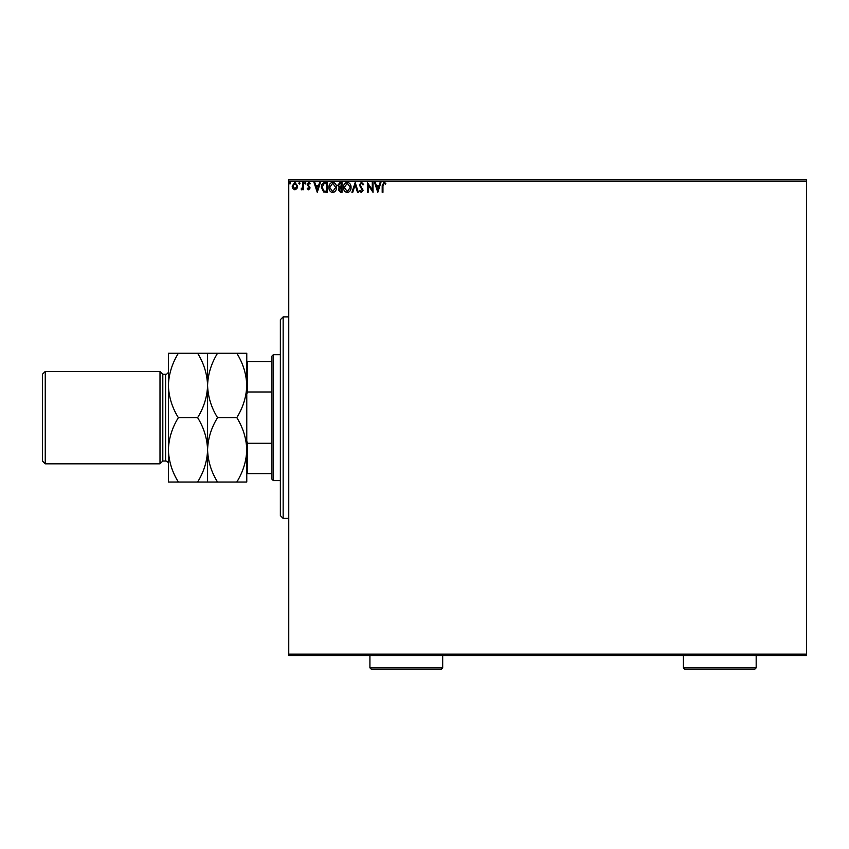 <?xml version="1.0" encoding="UTF-8"?>
<svg xmlns="http://www.w3.org/2000/svg" width="849" height="849" viewBox="0 0 849 849"><rect width="100%" height="100%" fill="white"/><g stroke="black" fill="none" stroke-linecap="round" stroke-linejoin="round"><path stroke-width="1.27" d="M806.55 655.545L288.756 655.545L288.756 654.154L806.55 654.154L806.55 655.545M296.938 188.637L294.9 189.815L292.873 188.637L292.141 186.09L294.9 182.408L297.67 186.09L296.938 188.637M303.443 182.535L303.443 189.698L302.69 189.698L302.69 188.637L301.384 189.815L301.172 188.818L302.573 187.396L302.69 182.535L303.443 182.535M308.665 189.815L307.211 188.796L307.656 188.191L308.622 188.945L309.354 187.979L307.211 184.477L308.803 182.408L310.352 183.384L309.927 184.042L308.887 183.288L307.964 184.445L310.108 187.937L308.665 189.815M325.156 182.535L327.438 182.535L327.438 192.33L323.618 191.98L321.41 187.311C321.293 184.488 322.546 182.896 325.156 182.535M342.009 182.535L342.009 192.33L340.619 192.33L338.358 189.9L339.282 187.82L337.732 185.315L340.046 182.535L342.009 182.535M355.19 182.535L358.331 192.33L357.514 192.33L355.126 184.902L352.749 192.33L351.921 192.33L355.19 182.535M372.276 182.535L373.029 182.535L373.029 192.33L368.126 185.029L368.126 192.33L367.373 192.33L367.373 182.535L372.276 189.826L372.276 182.535M382.952 185.814L382.952 192.33L382.199 192.33L382.199 185.719L383.981 182.28L385.839 183.416L385.457 184.169L383.992 183.288L382.952 185.814M288.756 181.134L288.756 179.733L806.55 179.733L806.55 181.134L288.756 181.134L288.756 654.154M806.55 181.134L806.55 654.154M377.794 192.33L374.536 182.535L375.354 182.535L376.362 185.676L379.11 185.676L380.119 182.535L380.936 182.535L377.794 192.33M361.409 182.28L363.605 184.424L362.99 184.923L361.462 183.288L360.093 184.944L363.107 190.293L361.356 192.585L359.467 190.919L360.05 190.325L361.366 191.577L362.353 190.335L359.339 184.933L361.409 182.28M351.051 187.385C351.104 190.187 349.862 191.916 347.326 192.585C344.736 191.98 343.463 190.261 343.516 187.438C343.463 184.636 344.715 182.917 347.262 182.28C349.82 182.896 351.083 184.604 351.051 187.385M336.48 187.385C336.533 190.187 335.291 191.916 332.755 192.585C330.165 191.98 328.892 190.261 328.945 187.438C328.892 184.636 330.144 182.917 332.702 182.28C335.249 182.896 336.512 184.604 336.48 187.385M317.261 192.33L313.992 182.535L314.82 182.535L315.828 185.676L318.577 185.676L319.585 182.535L320.402 182.535L317.261 192.33M305.831 183.225L305.205 184.042L304.579 183.225L305.205 182.408L305.831 183.225M300.058 183.225L299.432 184.042L298.806 183.225L299.432 182.408L300.058 183.225M290.634 183.225L290.008 184.042L289.382 183.225L290.008 182.408L290.634 183.225M376.68 186.684L377.741 189.964L378.792 186.684L376.68 186.684M344.269 187.438L347.294 191.577L350.297 187.396L347.294 183.288L344.269 187.438M340.47 191.322L341.256 191.322L341.256 188.191L339.112 189.889L340.47 191.322M340.873 187.183L341.256 183.543L340.385 183.543L338.486 185.315L339.674 187.067L340.873 187.183M329.699 187.438L332.723 191.577L335.726 187.396L332.723 183.288L329.699 187.438M326.685 191.322L326.685 183.543L323.851 183.787L322.164 187.311L324.021 191.057L326.685 191.322M316.146 186.684L317.197 189.964L318.258 186.684L316.146 186.684M292.894 186.09L294.911 188.945L296.917 186.09L294.911 183.288L292.894 186.09M283.152 316.879L283.152 518.399L280.361 515.608L280.361 319.68L283.152 316.879L288.756 316.879M283.152 518.399L288.756 518.399M273.357 480.619L271.956 479.218L271.956 356.071L273.357 354.67L273.357 480.619L280.361 480.619M273.357 354.67L280.361 354.67M271.956 473.625L246.772 473.625M246.772 441.204L247.611 443.295L247.611 473.625M271.956 443.295L247.611 443.295M271.956 391.994L247.611 391.994L246.772 394.074M246.772 361.663L247.611 361.663L247.611 391.994M271.956 361.663L247.611 361.663M162.806 461.028L162.806 374.26L160.005 371.459L160.005 463.819L162.806 461.028L165.597 461.028A2.802 2.802 0 0 1 168.399 463.819L168.399 353.269L197.626 353.269C203.856 363.287 207.167 374.016 207.581 385.457C207.963 374.154 211.284 363.425 217.546 353.269L236.807 353.269C243.037 363.287 246.359 374.016 246.772 385.457C246.39 396.759 243.069 407.488 236.807 417.644C243.037 427.663 246.359 438.392 246.772 449.832C246.39 461.134 243.069 471.864 236.807 482.02L246.772 482.02L246.772 353.269L236.807 353.269M45.252 463.819L42.45 461.028L42.45 374.26L45.252 371.459L45.252 463.819L160.005 463.819M162.806 374.26L165.597 374.26A2.802 2.802 0 0 0 168.399 371.459L168.399 385.457C168.781 374.154 172.103 363.425 178.364 353.269M45.252 371.459L160.005 371.459M207.581 482.02L207.581 449.832C207.198 461.134 203.887 471.864 197.626 482.02L217.546 482.02C211.316 472.002 207.994 461.272 207.581 449.832C207.963 438.519 211.284 427.79 217.546 417.644L236.807 417.644M217.546 482.02L236.807 482.02M217.546 417.644C211.316 407.626 207.994 396.897 207.581 385.457L207.581 353.269L197.626 353.269M217.546 353.269L207.581 353.269M207.581 449.832L207.581 385.457C207.198 396.759 203.887 407.488 197.626 417.644C203.856 427.663 207.167 438.392 207.581 449.832M168.399 449.832C168.813 461.272 172.135 472.002 178.364 482.02L168.399 482.02L168.399 449.832C168.781 438.519 172.103 427.79 178.364 417.644C172.135 407.626 168.813 396.897 168.399 385.457M178.364 417.644L197.626 417.644M178.364 482.02L197.626 482.02M756.172 667.866L754.772 669.267L684.793 669.267L683.403 667.866L756.172 667.866L756.172 655.545M683.403 667.866L683.403 655.545M442.69 667.866L441.289 669.267L371.321 669.267L369.92 667.866L442.69 667.866L442.69 655.545M369.92 667.866L369.92 655.545M165.597 461.028L165.597 374.26"/></g></svg>
